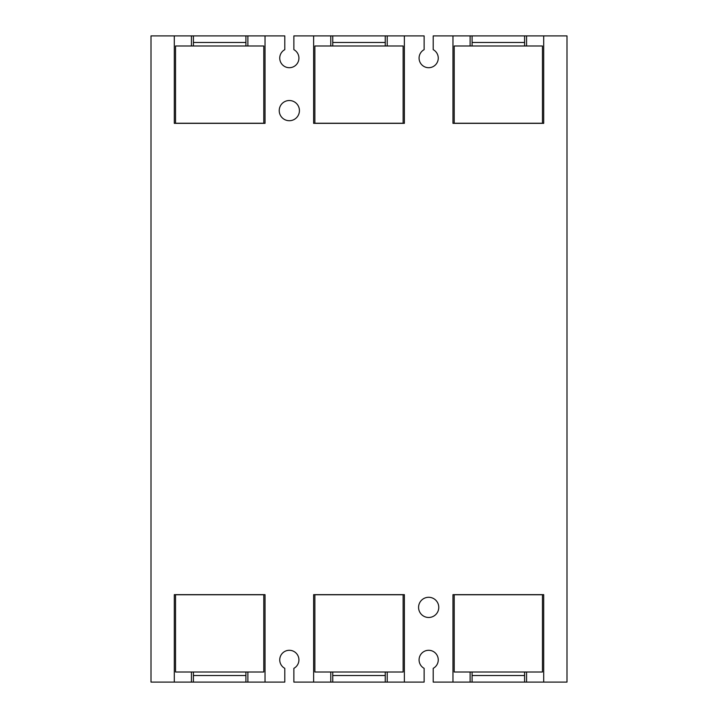 <?xml version="1.0" encoding="UTF-8"?>
<svg xmlns="http://www.w3.org/2000/svg" width="718" height="718" viewBox="0 0 718 718"><rect width="100%" height="100%" fill="white"/><g stroke="black" fill="none" stroke-linecap="round" stroke-linejoin="round"><path stroke-width="1.08" d="M330.774 682.1L313.631 682.1L313.631 594.666L404.369 594.666L404.369 682.1L330.774 682.1L330.774 672.003M387.226 682.1L387.226 672.003M191.437 682.1L174.294 682.1L174.294 594.666L265.032 594.666L265.032 682.1L191.437 682.1L191.437 672.003M247.889 682.1L247.889 672.003M470.11 682.1L452.968 682.1L452.968 594.666L543.705 594.666L543.705 682.1L470.11 682.1L470.11 672.003M526.563 682.1L526.563 672.003M330.774 35.9L404.369 35.9L404.369 123.343L313.631 123.343L313.631 35.9L330.774 35.9L330.774 45.997M387.226 35.9L387.226 45.997M470.11 35.9L543.705 35.9L543.705 123.343L452.968 123.343L452.968 35.9L470.11 35.9L470.11 45.997M526.563 35.9L526.563 45.997M404.369 682.1L424.123 682.1L424.123 668.332A9.594 9.594 0 0 1 428.664 650.293A9.594 9.594 0 0 1 433.214 668.332L433.214 682.1L452.968 682.1M313.631 682.1L293.877 682.1L293.877 668.332A9.594 9.594 0 0 0 289.336 650.293A9.594 9.594 0 0 0 284.786 668.332L284.786 682.1L265.032 682.1M174.294 682.1L151.004 682.1L151.004 35.9L191.437 35.9L191.437 45.997M543.705 682.1L566.996 682.1L566.996 35.9L543.705 35.9M279.23 110.617A10.097 10.097 0 0 1 289.336 100.52A10.097 10.097 0 0 1 299.424 110.617A10.097 10.097 0 0 1 289.336 120.714A10.097 10.097 0 0 1 279.23 110.617M418.576 607.383A10.097 10.097 0 0 1 428.664 597.286A10.097 10.097 0 0 1 438.77 607.383A10.097 10.097 0 0 1 428.664 617.48A10.097 10.097 0 0 1 418.576 607.383M191.437 35.9L284.786 35.9L284.786 49.668A9.594 9.594 0 0 0 289.336 67.707A9.594 9.594 0 0 0 293.877 49.668L293.877 35.9L313.631 35.9M404.369 35.9L424.123 35.9L424.123 49.668A9.594 9.594 0 0 0 428.664 67.707A9.594 9.594 0 0 0 433.214 49.668L433.214 35.9L452.968 35.9M265.032 35.9L265.032 123.343L174.294 123.343L174.294 35.9M247.889 35.9L247.889 45.997M175.542 123.236L263.784 123.236L263.784 45.997L175.542 45.997L175.542 123.236M245.915 45.997L245.915 35.9L193.411 35.9L193.411 45.997M314.879 123.236L403.121 123.236L403.121 45.997L314.879 45.997L314.879 123.236M385.252 45.997L385.252 35.9L332.748 35.9L332.748 45.997M454.216 123.236L542.458 123.236L542.458 45.997L454.216 45.997L454.216 123.236M524.589 45.997L524.589 35.9L472.085 35.9L472.085 45.997M263.784 594.764L175.542 594.764L175.542 672.003L263.784 672.003L263.784 594.764M193.411 672.003L193.411 682.1L245.915 682.1L245.915 672.003M403.121 594.764L314.879 594.764L314.879 672.003L403.121 672.003L403.121 594.764M332.748 672.003L332.748 682.1L385.252 682.1L385.252 672.003M542.458 594.764L454.216 594.764L454.216 672.003L542.458 672.003L542.458 594.764M472.085 672.003L472.085 682.1L524.589 682.1L524.589 672.003M193.411 42.461L245.915 42.461M332.748 42.461L385.252 42.461M472.085 42.461L524.589 42.461M245.915 675.539L193.411 675.539M385.252 675.539L332.748 675.539M524.589 675.539L472.085 675.539"/></g></svg>
